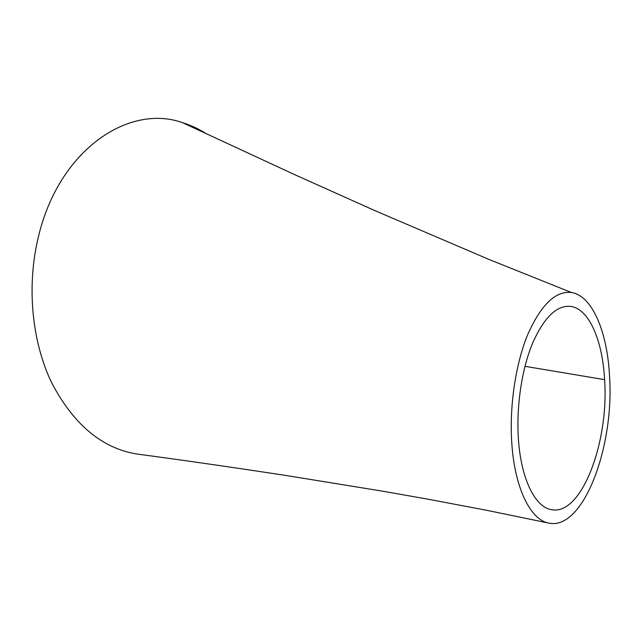 <?xml version="1.0" encoding="UTF-8"?>
<svg xmlns="http://www.w3.org/2000/svg" width="642" height="642" viewBox="0 0 642 642"><rect width="100%" height="100%" fill="white"/><g stroke="black" fill="none" stroke-linecap="round" stroke-linejoin="round"><path stroke-width="0.96" d="M518.463 439.666C521.127 479.381 535.348 507.373 551.526 509.676C581.708 515.887 609.138 441.656 604.595 379.655C602.565 340.709 589.268 309.34 571.163 306.451C557.087 304.709 544.159 317.1 532.395 343.614C521.697 369.575 516.112 407.197 518.463 439.666M206.82 134.074C199.132 129.106 191.027 125.302 182.505 122.654C128.857 103.466 58.791 149.755 38.351 237.034C26.442 285.995 31.795 341.504 51.673 382.793C73.742 424.779 102.263 448.533 137.236 454.063C181.028 459.921 229.852 466.935 283.708 475.12L382.953 491.234L426.665 498.946L485.681 510.093L549.151 523.174C583.642 530.212 614.458 446.118 609.539 376.204C607.364 331.962 592.317 295.713 571.484 292.519C555.587 290.633 540.965 304.733 527.628 334.819C515.47 364.423 509.186 406.964 511.859 443.991C514.924 488.955 530.95 520.429 549.151 523.174M524.971 366.317L604.595 379.655M182.505 122.662L294.148 174.415L374.928 210.64L489.116 259.496L571.484 292.519"/></g></svg>
